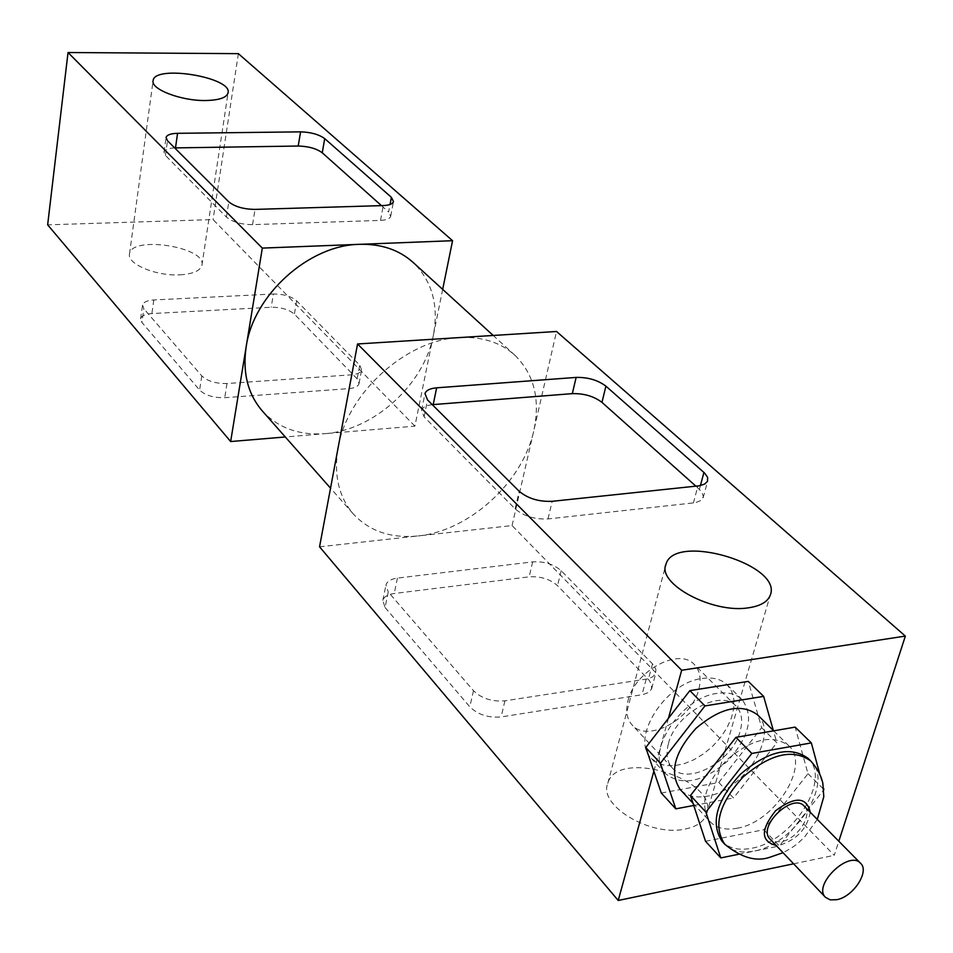 <?xml version="1.0" encoding="UTF-8"?>
<svg xmlns="http://www.w3.org/2000/svg" width="953" height="953" viewBox="0 0 953 953"><rect width="100%" height="100%" fill="white"/><g stroke="black" fill="none" stroke-linecap="round" stroke-linejoin="round"><path stroke-width="0.71" stroke-dasharray="4.76 3.57" d="M702.242 678.476C712.915 676.975 721.254 679.108 727.258 684.909L731.642 691.223L733.846 699.109L733.774 708.127L731.451 717.847L727.008 727.735L720.682 737.336L712.784 746.139L703.719 753.728L693.927 759.72L683.909 763.794L674.152 765.759L665.158 765.497L657.403 762.984L651.268 758.338C629.909 738.635 665.373 682.491 702.242 678.476M717.168 693.403C680.132 697.596 644.252 754.121 665.623 773.8C682.145 786.368 702.742 782.187 727.425 761.244C749.189 737.277 754.133 716.763 742.244 699.728C736.24 693.939 727.889 691.83 717.168 693.403M804.177 806.119C813.469 814.338 797.506 839.116 781.365 841.666L774.86 841.725L770.084 839.093M808.037 758.314C832.088 779.363 792.288 841.785 751.381 848.289C738.67 850.707 728.926 848.408 722.124 841.404M705.53 841.273L763.806 829.718L807.989 773.705L795.159 727.115M737.05 828.24C774.646 822.499 810.991 765.223 788.786 745.746C772.466 734.024 751.774 738.766 726.722 759.994C704.636 784.343 699.121 804.94 710.176 821.772C716.442 828.217 725.4 830.373 737.05 828.24M823.666 788.476L819.687 773.765M807.989 773.705L823.964 789.572M763.806 829.718L779.328 846.002L823.785 789.811M738.575 854.293L779.328 846.002M757.492 714.81C779.745 734.358 744.233 790.895 706.959 796.22C695.416 798.221 686.505 795.981 680.216 789.513M661.311 793.039L718.788 782.484L761.673 727.675L748.272 681.383M761.673 727.675L776.85 742.756L773.36 730.498M718.788 782.484L733.536 797.959L776.85 742.756M693.748 805.464L733.536 797.959M627.967 700.86C634.579 671.067 679.322 646.908 694.392 664.598C700.074 670.709 701.515 679.06 698.728 689.65C691.628 719.408 647.027 743.221 632.03 724.864C626.824 718.955 625.478 710.962 627.967 700.86M668.422 743.638C675.498 713.44 721.076 688.423 736.061 706.113C741.732 712.213 743.078 720.635 740.112 731.368C732.535 761.518 687.149 786.177 672.21 767.832C667.029 761.947 665.766 753.883 668.422 743.638M385.072 607.502L469.805 706.828C477.87 714.643 488.305 718.014 501.111 716.93L643.061 694.558L648.362 692.545L651.387 689.281L651.697 684.802L648.969 680.049L557.529 585.654C549.988 579.102 540.53 576.16 529.153 576.839L394.244 593.505C387.8 594.41 383.988 596.721 382.82 600.426L385.072 607.502L388.252 591.956L473.498 690.722C481.599 698.513 492.082 701.873 504.923 700.824L647.242 678.941L652.555 676.964L655.593 673.723L655.89 669.28L653.139 664.551L561.162 570.692C553.574 564.164 544.08 561.222 532.679 561.877L397.425 578.09C390.956 578.983 387.144 581.27 385.977 584.939L388.252 591.956M357.149 378.877L294.394 314.109C288.926 309.499 281.183 307.211 271.176 307.259L151.872 313.561C145.213 314.037 141.473 315.788 140.627 318.814L141.926 322.459L199.594 390.063C205.264 395.388 213.639 397.925 224.729 397.699L349.012 388.598C354.838 388.062 358.173 386.406 359.019 383.63L357.149 378.877L359.734 365.19L296.681 300.862C291.189 296.264 283.422 293.989 273.404 294.012L271.176 307.259M140.627 318.814L142.545 305.127C143.391 302.149 147.143 300.421 153.814 299.957L273.404 294.012M142.545 305.127L143.855 308.748L141.926 322.459M359.019 383.63L361.616 369.907C360.77 372.659 357.435 374.291 351.597 374.803L227.005 383.523C215.89 383.725 207.492 381.176 201.798 375.899L143.855 308.748M361.616 369.907L359.734 365.19M432.269 404.656C426.134 405.406 422.56 407.336 421.56 410.457L424.097 416.866L515.132 508.878C523.769 516.181 534.716 519.54 547.999 518.932L695.535 502.672L701.205 500.349L703.397 496.656L701.718 491.808L695.893 486.173M381.462 205.634L388.621 212.019L390.051 204.49M174.685 147.906C168.3 148.227 164.75 149.657 164.011 152.17L165.429 155.434L226.445 217.105C232.425 221.989 241.121 224.515 252.569 224.646L380.521 220.393C386.501 220.095 389.896 218.737 390.694 216.295L388.621 212.019M262.075 410.683C277.931 427.837 298.837 435.509 324.794 433.675L285.292 436.974M442.68 289.39L433.365 335.253C438.88 305.46 432.185 281.218 413.257 262.551M433.365 335.253L414.9 426.146L324.794 433.675C373.719 430.375 424.145 384.571 433.365 335.253M512.059 525.579L533.823 430.577C522.816 482.17 469.138 531.119 418.057 535.943L512.059 525.579L834.244 855.317L838.819 841.225M319.553 546.808L418.057 535.943C390.944 538.588 369.311 531.214 353.17 513.798C338.613 496.608 333.598 474.558 338.136 447.624C346.928 393.351 406.443 339.482 459.465 337.576C482.111 336.469 500.599 342.377 514.954 355.29C534.133 374.303 540.422 399.402 533.823 430.577L556.528 331.489M414.9 426.146L213.067 219.571L47.65 224.837M238.369 53.654L213.067 219.571M668.446 718.264L653.853 771.203M793.599 863.811L834.244 855.317M685.314 829.015C696.548 826.656 703.576 821.843 706.411 814.589C720.837 779.923 617.294 747.462 607.8 783.33C598.019 805.44 650.673 837.115 685.314 829.015M179.95 274.833C193.03 273.987 200.356 270.795 201.929 265.232C206.944 247.089 131.192 235.2 129.513 253.939C126.737 263.945 156.316 276.322 179.95 274.833M724.888 844.382C731.69 851.243 741.386 853.471 753.978 851.065C794.909 844.513 834.792 782.032 810.741 760.994M810.253 812.278C807.286 828.36 797.304 839.259 780.328 844.989L776.111 845.442M473.498 690.722L469.805 706.828M504.923 700.824L501.111 716.93M646.182 679.132L641.988 694.749M652.519 663.896L648.362 679.382M561.162 570.692L557.529 585.654M397.425 578.09L394.244 593.505M532.679 561.877L529.153 576.839M296.681 300.862L294.394 314.109M153.814 299.957L151.872 313.561M201.798 375.899L199.594 390.063M351.597 374.803L349.012 388.598M227.005 383.523L224.729 397.699M515.132 508.878L519.171 491.271M424.097 416.866L427.563 399.962M699.395 489.306L700.395 485.589M693.391 502.993L697.953 485.959M547.999 518.932L552.168 501.314M380.521 220.393L383.297 205.574M252.569 224.646L255.023 209.398M226.445 217.105L228.803 201.857M165.429 155.434L167.49 140.734M742.244 699.728L727.258 684.909M665.623 773.8L651.268 758.338M817.293 819.401L804.415 837.234C797.423 843.465 797.316 845.097 783.021 852.697M693.045 803.319L710.176 821.772M773.681 730.82L788.786 745.746M736.061 706.113L694.392 664.598M672.21 767.832L632.03 724.864M651.649 688.638L655.843 673.092M382.82 600.426L385.977 584.939M421.56 410.457L424.895 394.065M703.159 497.764L707.734 480.812M390.694 216.295L393.482 201.559M164.011 152.17L166.048 137.697M514.954 355.29L493.213 335.468M353.17 513.798L330.536 488.174M706.411 814.589L770.167 595.434M607.8 783.33L665.563 565.844M201.929 265.232L228.053 92.917M129.513 253.939L153.064 80.934"/><path stroke-width="1.43" d="M836.853 899.692C853.221 896.785 869.851 871.447 860.619 863.323C849.063 849.659 812.349 885.194 825.489 897.321L830.266 899.882L836.853 899.692M825.489 897.321L770.084 839.093C756.861 826.835 792.479 792.372 804.177 806.119L860.619 863.323M783.021 852.697L769.893 857.247C756.194 862.012 741.136 857.664 724.709 844.191L722.124 841.404C710.235 823.178 716.358 800.77 740.493 774.181C767.856 750.976 790.371 745.687 808.037 758.314L810.741 760.982C793.087 748.367 770.548 753.68 743.149 776.921C718.979 803.546 712.832 825.977 724.709 844.191L724.888 844.382M819.687 773.765L811.337 742.899L795.159 727.115L735.93 737.336L690.472 795.517L705.53 841.273L720.778 857.914L738.575 854.293M823.785 789.811L823.666 788.476M690.472 795.517L705.911 812.099L720.778 857.914M735.93 737.336L751.846 753.454L705.911 812.099M811.337 742.899L751.846 753.454M693.045 803.319L680.216 789.513C669.089 772.68 674.355 752.286 696.024 728.33C720.682 707.507 741.172 703.004 757.492 714.81L773.681 730.82M675.796 808.847L661.311 793.039L645.777 747.521L689.865 690.627L748.272 681.383L763.627 696.357L704.946 705.923L660.417 763.246L675.796 808.847L693.748 805.464M773.36 730.498L763.627 696.357M645.777 747.521L660.417 763.246M689.865 690.627L704.946 705.923M519.171 491.271L427.563 399.962L424.99 393.601C426.086 390.349 429.97 388.419 436.641 387.823L576.136 377.412C587.918 377.185 597.841 380.092 605.905 386.156L704.601 473.057L707.638 477.393L707.495 481.372L704.481 484.195L699.049 485.827L552.168 501.314C538.85 501.874 527.855 498.526 519.171 491.271M695.893 486.173L601.974 402.38C593.945 396.281 584.058 393.363 572.312 393.637L432.269 404.656M324.711 138.626L391.397 197.331L393.482 201.559C392.684 203.966 389.289 205.3 383.297 205.574L255.023 209.398C243.551 209.219 234.807 206.706 228.803 201.857L167.49 140.734L166.072 137.506C166.87 134.909 170.706 133.503 177.568 133.313L300.576 131.859C310.892 132.157 318.933 134.421 324.711 138.626L322.257 152.802L381.462 205.634M322.257 152.802C316.515 148.561 308.498 146.297 298.206 146.035L174.685 147.906M285.292 436.974L230.65 441.537L246.16 346.809C242.431 372.516 247.732 393.803 262.075 410.683L330.536 488.174M262.313 248.102L359.615 244.325C308.879 244.945 253.331 295.025 246.16 346.809L262.313 248.102L68.032 52.522L238.369 53.654L452.568 240.704L442.68 289.39M493.213 335.468L413.257 262.551C399.152 249.853 381.271 243.777 359.615 244.325L452.568 240.704M838.819 841.225L905.35 636.092L556.528 331.489L357.554 343.973L319.553 546.808L618.223 900.478L793.599 863.811M905.35 636.092L681.681 670.245L357.554 343.973M748.784 607.764C712.963 613.982 656.653 583.796 665.992 564.224C674.438 532.322 783.64 564.688 770.167 595.434C767.534 601.879 760.411 605.989 748.784 607.764M681.681 670.245L668.446 718.264M653.853 771.203L618.223 900.478M205.634 100.518C181.273 101.006 150.467 89.225 153.111 80.624C154.41 64.387 232.758 77.324 228.053 92.917C226.576 97.694 219.107 100.232 205.634 100.518M68.032 52.522L47.65 224.837L230.65 441.537M776.111 845.442C760.673 841.308 760.506 829.741 775.611 810.717C795.052 796.184 806.607 796.708 810.253 812.278M433.198 404.572L436.641 387.823M572.312 393.637L576.136 377.412M601.974 402.38L605.905 386.156M700.395 485.589L703.933 472.438M390.051 204.49L391.397 197.331M175.495 147.882L177.568 133.313M298.206 146.035L300.576 131.859M810.741 760.982C817.138 768.166 821.176 775.587 822.844 783.223L823.785 796.768L817.293 819.401M665.563 565.844L665.992 564.224"/></g></svg>
